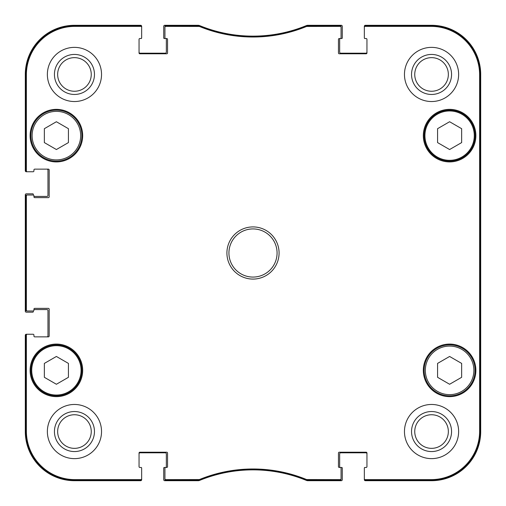 <?xml version="1.0" encoding="UTF-8"?>
<svg xmlns="http://www.w3.org/2000/svg" width="506" height="506" viewBox="0 0 506 506"><rect width="100%" height="100%" fill="white"/><g stroke="black" fill="none" stroke-linecap="round" stroke-linejoin="round"><path stroke-width="0.76" d="M449.606 121.737L461.643 128.688L461.643 142.591L449.606 149.536L437.57 142.591L437.57 128.688L449.606 121.737M68.43 128.688L68.43 142.591L56.394 149.536L44.357 142.591L44.357 128.688L56.394 121.737L68.43 128.688M68.43 377.312L56.394 384.263L44.357 377.312L44.357 363.409L56.394 356.464L68.43 363.409L68.43 377.312M461.643 363.409L461.643 377.312L449.606 384.263L437.57 377.312L437.57 363.409L449.606 356.464L461.643 363.409M30.917 135.64A25.477 25.477 0 0 0 69.132 157.701A25.477 25.477 0 0 0 69.132 113.572A25.477 25.477 0 0 0 30.917 135.64M30.113 135.64A26.28 26.28 0 0 1 69.537 112.882A26.28 26.28 0 0 1 69.537 158.397A26.28 26.28 0 0 1 30.113 135.64M306.762 25.698L306.459 25.762A140.434 140.434 0 0 1 199.541 25.762L165.734 25.698A0.803 0.803 -90 0 0 164.931 26.502L164.931 27.185A0.803 0.803 -90 0 1 165.734 26.382L199.408 26.445A141.117 141.117 0 0 0 306.592 26.445L340.266 26.382A0.803 0.803 -90 0 1 341.069 27.185L341.069 26.502A0.803 0.803 -90 0 0 340.266 25.698L306.762 25.698L306.895 26.382M365.142 25.698A0.803 0.803 -90 0 0 364.345 26.502L364.345 27.185A0.803 0.803 -90 0 1 365.142 26.382L431.15 26.382A48.468 48.468 0 0 1 479.618 74.85L479.618 431.15A48.468 48.468 0 0 1 431.15 479.618L365.142 479.618A0.803 0.803 90 0 1 364.345 478.815L364.345 479.498A0.803 0.803 90 0 0 365.142 480.302L431.15 480.302A49.152 49.152 0 0 0 480.302 431.15L480.302 74.85A49.152 49.152 0 0 0 431.15 25.698L365.142 25.698L365.142 26.382M340.266 480.302A0.803 0.803 90 0 0 341.069 479.498L341.069 478.815A0.803 0.803 90 0 1 340.266 479.618L306.592 479.555A141.117 141.117 0 0 0 199.408 479.555L165.734 479.618A0.803 0.803 90 0 1 164.931 478.815L164.931 479.498A0.803 0.803 90 0 0 165.734 480.302L199.541 480.238A140.434 140.434 0 0 1 306.459 480.238L340.266 480.302L340.266 479.618M140.858 480.302A0.803 0.803 90 0 0 141.655 479.498L141.655 478.815A0.803 0.803 90 0 1 140.858 479.618L74.85 479.618A48.468 48.468 0 0 1 26.382 431.15L26.382 335.054A0.803 0.803 180 0 1 27.185 334.251L26.502 334.251A0.803 0.803 180 0 0 25.698 335.054L25.698 431.15A49.152 49.152 0 0 0 74.85 480.302L140.858 480.302L140.858 479.618M25.698 310.178A0.803 0.803 180 0 0 26.502 310.981L27.185 310.981A0.803 0.803 180 0 1 26.382 310.178L26.382 195.822A0.803 0.803 180 0 1 27.185 195.019L26.502 195.019A0.803 0.803 180 0 0 25.698 195.822L25.698 310.178L26.382 310.178M25.698 170.946A0.803 0.803 180 0 0 26.502 171.749L27.185 171.749A0.803 0.803 180 0 1 26.382 170.946L26.382 74.85A48.468 48.468 0 0 1 74.85 26.382L140.858 26.382A0.803 0.803 -90 0 1 141.655 27.185L141.655 26.502A0.803 0.803 -90 0 0 140.858 25.698L74.85 25.698A49.152 49.152 0 0 0 25.698 74.85L25.698 170.946L26.382 170.946M424.129 370.36A25.477 25.477 0 0 0 462.345 392.428A25.477 25.477 0 0 0 462.345 348.299A25.477 25.477 0 0 0 424.129 370.36M462.345 157.701A25.477 25.477 0 0 0 462.345 113.572A25.477 25.477 0 0 0 424.129 135.64A25.477 25.477 0 0 0 462.345 157.701M461.94 157.012A24.674 24.674 0 0 0 461.94 114.267A24.674 24.674 0 0 0 424.926 135.64A24.674 24.674 0 0 0 461.94 157.012A24.674 24.674 0 0 1 424.926 135.64A24.674 24.674 0 0 1 461.94 114.267A24.674 24.674 0 0 1 461.94 157.012M30.917 370.36A25.477 25.477 0 0 0 69.132 392.428A25.477 25.477 0 0 0 69.132 348.299A25.477 25.477 0 0 0 30.917 370.36M480.042 325.225L480.042 365.345L479.871 325.225M480.042 140.655L480.042 180.775L479.871 140.655M480.162 253.006L479.979 232.564L479.979 273.417L480.162 253.006M451.561 431.548A20.012 20.012 0 0 0 421.542 414.218A20.012 20.012 0 0 0 421.542 448.879A20.012 20.012 0 0 0 451.561 431.548M448.354 431.548A16.806 16.806 0 0 1 423.149 446.102A16.806 16.806 0 0 1 423.149 416.995A16.806 16.806 0 0 1 448.354 431.548M451.561 74.452A20.012 20.012 0 0 0 421.542 57.121A20.012 20.012 0 0 0 421.542 91.782A20.012 20.012 0 0 0 451.561 74.452M448.354 74.452A16.806 16.806 0 0 1 423.149 89.005A16.806 16.806 0 0 1 423.149 59.898A16.806 16.806 0 0 1 448.354 74.452M94.464 74.452A20.012 20.012 0 0 0 64.445 57.121A20.012 20.012 0 0 0 64.445 91.782A20.012 20.012 0 0 0 94.464 74.452M91.257 74.452A16.806 16.806 0 0 1 66.052 89.005A16.806 16.806 0 0 1 66.052 59.898A16.806 16.806 0 0 1 91.257 74.452M94.464 431.548A20.012 20.012 0 0 0 64.445 414.218A20.012 20.012 0 0 0 64.445 448.879A20.012 20.012 0 0 0 94.464 431.548M91.257 431.548A16.806 16.806 0 0 1 66.052 446.102A16.806 16.806 0 0 1 66.052 416.995A16.806 16.806 0 0 1 91.257 431.548M404.465 74.452A27.084 27.084 0 0 1 445.09 50.998A27.084 27.084 0 0 1 445.09 97.905A27.084 27.084 0 0 1 404.465 74.452M47.368 74.452A27.084 27.084 0 0 1 87.993 50.998A27.084 27.084 0 0 1 87.993 97.905A27.084 27.084 0 0 1 47.368 74.452M47.368 431.548A27.084 27.084 0 0 1 87.993 408.095A27.084 27.084 0 0 1 87.993 455.002A27.084 27.084 0 0 1 47.368 431.548M404.465 431.548A27.084 27.084 0 0 1 445.09 408.095A27.084 27.084 0 0 1 445.09 455.002A27.084 27.084 0 0 1 404.465 431.548M423.326 135.64A26.28 26.28 0 0 1 462.743 112.882A26.28 26.28 0 0 1 462.743 158.397A26.28 26.28 0 0 1 423.326 135.64M30.113 370.36A26.28 26.28 0 0 1 69.537 347.603A26.28 26.28 0 0 1 69.537 393.118A26.28 26.28 0 0 1 30.113 370.36M423.326 370.36A26.28 26.28 0 0 1 462.743 347.603A26.28 26.28 0 0 1 462.743 393.118A26.28 26.28 0 0 1 423.326 370.36M277.073 253A24.073 24.073 0 0 1 240.964 273.847A24.073 24.073 0 0 1 240.964 232.153A24.073 24.073 0 0 1 277.073 253M279.078 253A26.078 26.078 0 0 0 239.958 230.413A26.078 26.078 0 0 0 239.958 275.587A26.078 26.078 0 0 0 279.078 253M164.931 27.185L164.931 37.741A0.803 0.803 0 0 0 165.734 38.538L166.733 38.538A0.803 0.803 0 0 1 167.537 39.341L167.537 52.985A0.803 0.803 0 0 1 166.733 53.788L139.852 53.788A0.803 0.803 0 0 1 139.049 52.985L139.049 39.341A0.803 0.803 0 0 1 139.852 38.538L140.858 38.538A0.803 0.803 0 0 0 141.655 37.741L141.655 27.185M27.185 171.749L33.124 171.749A0.803 0.803 0 0 0 33.927 170.946L33.927 169.946A0.803 0.803 0 0 1 34.731 169.143L48.374 169.143A0.803 0.803 0 0 1 49.171 169.946L49.171 196.828A0.803 0.803 0 0 1 48.374 197.631L34.731 197.631A0.803 0.803 0 0 1 33.927 196.828L33.927 195.822A0.803 0.803 0 0 0 33.124 195.019L27.185 195.019M27.185 310.981L33.124 310.981A0.803 0.803 0 0 0 33.927 310.178L33.927 309.172A0.803 0.803 0 0 1 34.731 308.369L48.374 308.369A0.803 0.803 0 0 1 49.171 309.172L49.171 336.054A0.803 0.803 0 0 1 48.374 336.857L34.731 336.857A0.803 0.803 0 0 1 33.927 336.054L33.927 335.054A0.803 0.803 0 0 0 33.124 334.251L27.185 334.251M141.655 478.815L141.655 468.259A0.803 0.803 0 0 0 140.858 467.462L139.852 467.462A0.803 0.803 0 0 1 139.049 466.658L139.049 453.015A0.803 0.803 0 0 1 139.852 452.212L166.733 452.212A0.803 0.803 0 0 1 167.537 453.015L167.537 466.658A0.803 0.803 0 0 1 166.733 467.462L164.33 467.462A0.601 0.601 0 0 0 163.723 468.063L163.723 479.694A1.006 1.006 0 0 0 164.728 480.7L198.118 480.7A4.01 4.01 0 0 0 199.642 480.396A140.434 140.434 0 0 1 306.358 480.396A4.01 4.01 0 0 0 307.882 480.7L341.272 480.7A1.006 1.006 0 0 0 342.277 479.694L342.277 468.063A0.601 0.601 0 0 0 341.67 467.462L340.266 467.462A0.803 0.803 0 0 1 341.069 468.259L341.069 478.815M164.931 478.815L164.931 468.259A0.803 0.803 0 0 1 165.734 467.462A0.601 0.601 0 0 0 166.335 466.855L166.335 453.819A1.006 1.006 0 0 0 165.329 452.813L140.054 452.813A1.006 1.006 0 0 0 139.049 453.819M366.951 453.819A1.006 1.006 0 0 0 365.946 452.813L340.671 452.813A1.006 1.006 0 0 0 339.665 453.819L339.665 466.855A0.601 0.601 0 0 0 340.266 467.462L339.267 467.462A0.803 0.803 0 0 1 338.463 466.658L338.463 453.015A0.803 0.803 0 0 1 339.267 452.212L366.148 452.212A0.803 0.803 0 0 1 366.951 453.015L366.951 466.658A0.803 0.803 0 0 1 366.148 467.462L365.142 467.462A0.803 0.803 0 0 0 364.345 468.259L364.345 478.815M364.345 27.185L364.345 37.741A0.803 0.803 0 0 0 365.142 38.538L366.148 38.538A0.803 0.803 0 0 1 366.951 39.341L366.951 52.985A0.803 0.803 0 0 1 366.148 53.788L339.267 53.788A0.803 0.803 0 0 1 338.463 52.985L338.463 39.341A0.803 0.803 0 0 1 339.267 38.538L341.67 38.538A0.601 0.601 0 0 0 342.277 37.937L342.277 26.306A1.006 1.006 0 0 0 341.272 25.3L307.882 25.3A4.01 4.01 0 0 0 306.358 25.604A140.434 140.434 0 0 1 199.642 25.604A4.01 4.01 0 0 0 198.118 25.3L164.728 25.3A1.006 1.006 0 0 0 163.723 26.306L163.723 37.937A0.601 0.601 0 0 0 164.33 38.538L165.734 38.538A0.601 0.601 0 0 1 166.335 39.145L166.335 52.181A1.006 1.006 0 0 1 165.329 53.187L140.054 53.187A1.006 1.006 0 0 1 139.049 52.181M341.069 27.185L341.069 37.741A0.803 0.803 0 0 1 340.266 38.538A0.601 0.601 0 0 0 339.665 39.145L339.665 52.181A1.006 1.006 0 0 0 340.671 53.187L365.946 53.187A1.006 1.006 0 0 0 366.951 52.181M366.35 38.538L364.946 38.538A0.601 0.601 0 0 1 364.345 37.937L364.345 26.306A1.006 1.006 0 0 1 365.345 25.3L431.548 25.3A49.152 49.152 0 0 1 480.7 74.452L480.7 431.548A49.152 49.152 0 0 1 431.548 480.7L365.345 480.7A1.006 1.006 0 0 1 364.345 479.694L364.345 468.063A0.601 0.601 0 0 1 364.946 467.462L366.35 467.462M32.726 171.749L26.306 171.749A1.006 1.006 0 0 1 25.3 170.75L25.3 74.452A49.152 49.152 0 0 1 74.452 25.3L140.655 25.3A1.006 1.006 0 0 1 141.655 26.306L141.655 37.937A0.601 0.601 0 0 1 141.054 38.538L139.65 38.538M46.969 169.143A1.006 1.006 0 0 1 47.969 170.142L47.969 195.424A1.006 1.006 0 0 1 46.969 196.429L33.927 196.429L33.927 195.822M33.326 195.05L33.326 194.418A0.601 0.601 0 0 0 32.726 193.817L26.306 193.817A1.006 1.006 0 0 0 25.3 194.823L25.3 311.177A1.006 1.006 0 0 0 26.306 312.183L32.726 312.183A0.601 0.601 0 0 0 33.326 311.582L33.326 310.95M33.927 309.571L46.969 309.571A1.006 1.006 0 0 1 47.969 310.576L47.969 335.857A1.006 1.006 0 0 1 46.969 336.857M32.726 334.251L26.306 334.251A1.006 1.006 0 0 0 25.3 335.25L25.3 431.548A49.152 49.152 0 0 0 74.452 480.7L140.655 480.7A1.006 1.006 0 0 0 141.655 479.694L141.655 468.063A0.601 0.601 0 0 0 141.054 467.462L139.65 467.462M139.852 38.538A0.803 0.803 0 0 0 139.049 39.341M26.502 171.749L33.124 171.749M34.731 169.143A0.803 0.803 0 0 0 33.927 169.946M33.927 335.054L33.927 336.054A0.803 0.803 0 0 0 34.731 336.857M33.124 334.251L26.502 334.251M139.049 466.658A0.803 0.803 0 0 0 139.852 467.462M32.118 135.64A24.275 24.275 0 0 1 68.531 114.615A24.275 24.275 0 0 1 68.531 156.664A24.275 24.275 0 0 1 32.118 135.64M31.72 370.36A24.674 24.674 0 0 1 68.734 348.988A24.674 24.674 0 0 1 68.734 391.733A24.674 24.674 0 0 1 31.72 370.36M425.331 370.36A24.275 24.275 0 0 1 461.744 349.336A24.275 24.275 0 0 1 461.744 391.385A24.275 24.275 0 0 1 425.331 370.36M480.302 431.15L479.618 431.15M480.302 74.85L479.618 74.85M306.459 25.762L306.592 26.445M199.408 26.445L199.541 25.762M199.237 25.698L199.105 26.382M306.762 480.302L306.895 479.618M306.592 479.555L306.459 480.238M199.541 480.238L199.408 479.555M199.105 479.618L199.237 480.302M165.734 480.302L165.734 479.618M340.266 25.698L340.266 26.382M165.734 26.382L165.734 25.698M140.858 25.698L140.858 26.382M25.698 74.85L26.382 74.85M25.698 195.822L26.382 195.822M25.698 335.054L26.382 335.054M25.698 431.15L26.382 431.15M365.142 480.302L365.142 479.618M431.15 25.698L431.15 26.382M74.85 480.302L74.85 479.618M431.15 480.302L431.15 479.618M74.85 25.698L74.85 26.382"/></g></svg>
